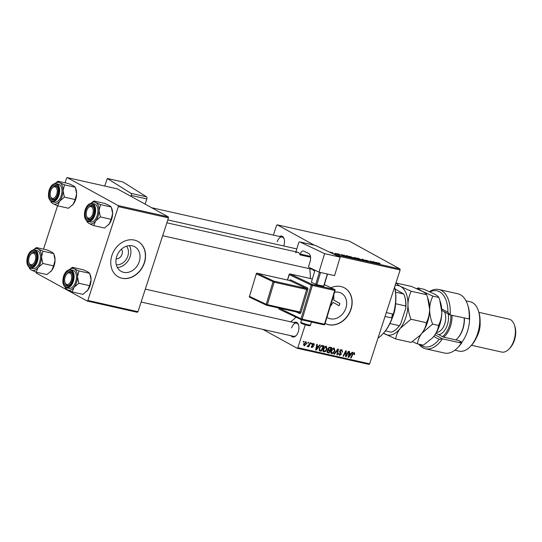<?xml version="1.0" encoding="UTF-8"?>
<svg xmlns="http://www.w3.org/2000/svg" width="542" height="542" viewBox="0 0 542 542"><rect width="100%" height="100%" fill="white"/><g stroke="black" fill="none" stroke-linecap="round" stroke-linejoin="round"><path stroke-width="0.81" d="M126.516 246.176A11.206 9.099 -61.2 0 1 127.831 256.075A11.206 9.099 -61.2 0 1 116.306 264.76M116.124 258.866A5.908 4.797 118.8 0 0 122.038 254.273A5.908 4.797 118.8 0 0 121.442 249.185M116.699 256.542A14.058 11.416 118.8 0 0 121.212 271.4A14.058 11.416 118.8 0 0 139.267 261.617A14.058 11.416 118.8 0 0 134.748 246.759A14.058 11.416 118.8 0 0 116.699 256.542M117.39 267.524A14.058 11.416 118.8 0 0 130.121 256.59A14.058 11.416 118.8 0 0 129.43 245.607M111.896 255.519A20.25 16.443 118.8 0 0 118.407 276.921A20.25 16.443 118.8 0 0 144.416 262.829A20.25 16.443 118.8 0 0 137.905 241.427A20.25 16.443 118.8 0 0 111.896 255.519M118.319 276.874A20.25 16.443 118.8 0 0 144.24 262.735A20.25 16.443 118.8 0 0 137.817 241.38M333.825 294.638L333.845 300.16L339.895 303.479L339.577 304.618L339.163 305.729L333.12 302.409L330.213 306.562M334.543 292.267A14.058 11.416 -61.2 0 1 341.358 293.222A14.058 11.416 -61.2 0 1 345.877 308.08A14.058 11.416 -61.2 0 1 327.822 317.863A14.058 11.416 -61.2 0 1 326.962 317.321M344.427 287.843A20.25 16.443 118.8 0 1 350.85 309.197A20.25 16.443 118.8 0 1 325.112 323.432A20.25 16.443 118.8 0 0 351.02 309.292A20.25 16.443 118.8 0 0 344.516 287.89A20.25 16.443 118.8 0 0 330.911 287.727M279.53 236.475A7.595 4.316 102.7 0 1 284.089 238.785A7.595 4.316 102.7 0 1 283.859 245.621A7.595 4.316 102.7 0 1 283.737 245.98M314.834 270.729A7.595 4.316 102.7 0 1 312.558 269.415M293.967 322.571A7.595 4.316 102.7 0 1 298.527 324.882A7.595 4.316 102.7 0 1 298.296 331.718A7.595 4.316 102.7 0 1 296.115 335.6A7.595 4.316 102.7 0 1 291.007 335.735M141.123 302.029L293.615 336.325A6.748 3.835 -77.3 0 0 296.366 335.322M167.81 219.91L295.715 248.676A38.814 22.053 102.7 0 1 296.792 248.968M309.699 268.771A38.814 22.053 102.7 0 1 310.315 278.513M305.281 324.787L297.843 347.686L369.651 363.831L368.96 364.387L297.151 348.242L262.884 329.414M314.245 245.167L277.24 224.835L276.555 225.397L273.398 235.093M349.949 257.003C348.98 256.474 349.082 256.312 350.261 256.508L353.879 258.182L349.949 257.003C348.98 256.474 349.082 256.312 350.261 256.508L350.22 256.63M344.062 255.39L343.824 255.072L344.353 255.194L345.173 256.359L344.57 256.224L340.898 254.415L344.028 255.499M378.153 263.141L378.262 262.802L380.132 263.527L378.58 262.992L379.576 264.089L377.943 263.005L378.262 262.802L377.943 263.005M378.58 262.992L378.445 263.337M365.152 260.146L368.242 260.885L365.62 260.241L369.027 261.474L368.499 261.617L366.243 260.824L368.553 261.373L365.714 260.106M366.074 260.18L365.579 260.35M368.953 261.705L368.499 261.617M368.133 261.522L368.553 261.373M362.896 260.343L361.948 259.151L362.571 259.286L366.317 261.108L362.612 259.435L363.425 260.458L362.896 260.343M357.828 258.778C356.86 258.249 356.968 258.08 358.14 258.277L361.765 259.95L357.828 258.778C356.86 258.249 356.968 258.08 358.14 258.277L358.099 258.405M333.554 254.022L399.969 268.961L349.048 240.987L277.24 224.835M353.547 257.565L355.87 257.782L358.086 259.259L354.827 258.29L353.919 257.497M376.514 262.694L376.277 262.369L376.812 262.491L377.625 263.656L377.022 263.52L373.357 261.711L376.48 262.795M373.702 262.389L372.862 261.603L375.078 263.08L370.633 261.251L372.036 262.396L369.82 260.919L373.702 262.389M337.686 253.778L339.678 254.381L337.659 253.873L339.705 254.869L337.192 253.771M337.971 253.832L337.625 253.968M345.769 255.953L345.891 255.56L347.984 256.007L350.207 257.491L346.135 256.17L345.891 255.56L346.135 256.17M329.99 252.064L332.07 252.701C332.883 253.134 332.829 253.27 331.914 253.121L331.304 252.958M332.016 252.877L332.07 252.701C332.883 253.134 332.829 253.27 331.914 253.121M332.598 252.687L333.106 252.802L332.598 252.687M334.807 253.331L336.297 254.09L334.746 253.731L334.807 253.331L334.888 253.771M335.925 253.439L336.426 253.548L335.925 253.439M311.501 343.072L311.989 343.188L311.63 343.96L311.128 343.845L311.501 343.072M308.174 342.327L308.669 342.436L308.303 343.208L307.802 343.093L308.174 342.327M326.216 346.304L327.063 349.082L325.613 351.399L323.926 351.921C322.883 351.426 322.605 350.478 323.1 349.075C323.662 347.307 324.699 346.379 326.216 346.304L326.548 346.433M319.712 344.922L320.247 345.044L316.237 350.112L315.634 349.976L316.792 344.265L317.287 344.373L316.955 345.932L318.635 346.311L319.712 344.922M329.861 347.205L331.758 347.632L329.15 353.018L327.307 352.503L327.063 351.094L328.161 349.888L327.93 348.628L329.861 347.205M337.835 348.994L338.465 349.136L337.381 354.868L336.887 354.759L337.815 349.847L334.489 354.217L333.953 354.095L337.835 348.994M354.217 352.605L354.576 354.549L354.062 354.509L353.973 353.248L352.984 354.15L351.135 357.964L350.633 357.849L352.551 353.899L354.488 352.7M353.282 352.849L354.102 353.296L353.269 352.862M348.255 351.338L348.757 351.453L346.135 356.839L345.62 356.717L345.796 351.69L343.601 356.27L343.1 356.155L345.715 350.769L346.23 350.884L346.067 355.911L348.255 351.338M399.969 268.961L400.138 269.991L369.651 363.831M400.138 269.991L337.537 255.912M352.164 352.219L352.7 352.341L348.689 357.408L348.086 357.273L349.244 351.562L349.739 351.677L349.407 353.228L351.094 353.608L352.164 352.219M341.711 349.793L342.564 352.002L342.049 351.961L342.192 351.114L341.467 350.43L340.2 351.148L341.311 354.244L339.502 355.423L338.682 353.377L339.19 353.431L339.726 354.773L340.803 354.17L339.692 351.094L342.158 349.956M340.058 349.604L340.586 349.949M338.533 354.163L339.726 354.773M334.096 348.079L334.942 350.85L333.493 353.167L331.812 353.696C330.762 353.201 330.491 352.253 330.979 350.843C331.548 349.075 332.585 348.154 334.096 348.079L334.428 348.201M311.44 347.293L312.023 347.612L311.298 346.135L311.813 346.169L312.206 347.11L312.91 346.67L312.124 344.394L313.669 343.486L314.38 345.193L313.865 345.159L313.486 343.987L312.632 344.461L313.432 346.697L311.684 347.49M312.802 343.581L313.676 344.055L312.775 343.594M311.216 346.602L312.206 347.11M313.669 343.486L314.021 343.614M322.476 345.545L323.879 345.857L321.264 351.243L319.502 350.769L319.177 348.33L321.67 345.505L322.476 345.545M305.979 341.758L306.623 343.635L304.231 345.864L303.628 343.913L306.244 341.853M310.071 342.754L310.573 342.862L308.676 346.785L308.174 346.67L308.574 345.864L307.477 346.589L307.192 346.372L309.299 344.319L310.071 342.754M303.615 341.304L304.109 341.413L303.75 342.185L303.242 342.07L303.615 341.304M118.339 206.617L118.163 205.587L168.291 216.861L168.467 217.891L118.339 206.617L87.845 300.458L137.973 311.731L137.282 312.287L87.154 301.013L36.239 273.039L36.084 272.131M168.291 216.861L117.377 188.887L67.242 177.613L66.558 178.169L65.04 182.823M57.581 205.784L43.495 249.151M118.163 205.587L67.242 177.613M168.467 217.891L137.973 311.731M87.154 301.013L87.845 300.458M295.979 317.172A38.814 22.053 102.7 0 1 290.512 321.792M297.151 348.242L297.843 347.686M284.198 239.137A6.748 3.835 -77.3 0 0 282.138 237.057A6.748 3.835 -77.3 0 0 277.206 241.746M298.635 325.234A6.748 3.835 -77.3 0 0 296.576 323.154A6.748 3.835 -77.3 0 0 291.643 327.842M345.62 356.555L346.135 356.839M345.376 351.46L345.796 351.69M344.692 352.869L345.146 353.113M343.161 356.026L343.601 356.27M345.661 354.021L346.175 354.305M345.633 355.674L346.067 355.911M348.12 357.097L348.689 357.408M348.96 352.984L349.407 353.228M349.421 355.701L350.606 354.197L349.265 353.892L348.655 356.751L349.421 355.701M348.906 353.262L350.606 354.197M348.242 356.521L348.655 356.751M348.824 353.648L349.265 353.892M354.319 353.791L354.786 354.048M354.15 354.312L354.576 354.549M350.694 357.72L351.135 357.964M340.999 349.786L341.02 350.132M342.117 351.758L342.564 352.002M339.759 350.904L340.2 351.148M339.617 351.358L340.166 351.663M339.597 352.049L341.148 352.903M340.843 353.987L341.311 354.244M336.914 354.61L337.381 354.868M337.375 349.604L337.815 349.847M334.048 353.973L334.489 354.217M334.489 350.606L334.942 350.85M332.937 352.862L333.493 353.167M333.242 352.652L334.461 350.715L333.852 348.723L331.453 351.02L332.043 353.045L333.242 352.652M330.769 352.388L332.043 353.045M331.006 350.776L331.453 351.02M332.978 348.242L334.075 348.804L333.018 348.228M327.978 348.513L329.028 349.732L328.479 349.888M327.531 351.853L329.15 353.018M327.422 352.07L326.982 351.968M327.124 350.938L328.113 352.083L328.953 352.273L329.766 350.599L327.951 349.631M326.962 351.541L328.113 352.083M327.605 350.2L328.093 350.464L327.564 351.182M329.766 350.599L328.093 350.464M329.028 349.732L330.078 349.969L330.959 348.147L329.536 347.862L328.418 348.757M329.265 347.219L330.959 348.147M328.791 347.449L329.536 347.862M313.94 344.868L314.401 345.118M313.92 344.942L314.38 345.193M312.199 344.217L312.632 344.461M312.09 344.543L312.626 344.834M312.958 346.44L313.432 346.697M315.668 349.8L316.237 350.112M316.508 345.681L316.955 345.932M316.962 348.404L318.154 346.9L316.813 346.595L316.203 349.454L316.962 348.404M316.447 345.959L318.154 346.9M315.783 349.224L316.203 349.454M316.365 346.352L316.813 346.595M319.658 350.057L321.264 351.243M319.543 350.295L319.048 350.186M321.074 350.505L323.073 346.372L322.443 346.23C321.088 346.081 320.159 346.833 319.658 348.472L319.766 350.105L321.074 350.505M321.535 345.532L323.073 346.372M319.882 350.179L320.356 350.342M319.211 348.228L319.658 348.472M321.298 345.606L322.443 346.23M326.609 348.831L327.063 349.082M325.058 351.094L325.613 351.399M325.363 350.884L326.575 348.94L325.966 346.948L323.567 349.244L324.157 351.277L325.363 350.884M322.89 350.62L324.157 351.277M323.12 349.001L323.567 349.244M325.098 346.474L326.189 347.029L325.139 346.453M306.169 343.384L306.623 343.635M304.414 345.362L306.115 343.581L305.81 342.259L304.123 344.021L304.414 345.362L303.473 344.868M303.676 343.777L304.123 344.021M305.132 341.887L305.939 342.307L305.153 341.873M307.863 342.964L308.303 343.208M308.235 346.541L308.676 346.785M311.189 343.716L311.63 343.96M303.303 341.941L303.75 342.185M357.327 258.974L355.159 258.222L357.293 259.083M356.379 258.344L354.048 257.68L356.345 258.446M361.141 259.74L358.458 258.466L358.357 258.907L361.141 259.74M358.316 259.029L358.458 258.466M362.422 259.753L362.571 259.286M362.483 259.828L362.612 259.435M376.67 262.924L376.812 262.491M376.839 263.168L375.254 262.524L376.839 263.168M344.217 255.628L344.353 255.194M344.387 255.871L342.801 255.221L344.387 255.871M349.448 257.199L347.11 255.926C345.884 255.675 345.728 255.797 346.65 256.291L349.414 257.308M346.609 256.413L346.65 256.291C345.728 255.797 345.884 255.675 347.11 255.926M353.262 257.965L350.579 256.691L350.471 257.132L353.262 257.965M350.437 257.254L350.579 256.691M331.636 253.053L331.609 252.606L330.295 252.105L331.609 252.606M330.329 252.491L330.295 252.105M378.004 338.12A35.433 20.135 -77.3 0 0 382.517 334.251A35.433 20.135 -77.3 0 0 392.042 318.086L392.293 317.978A2.107 1.199 102.7 0 1 392.09 315.586A2.107 1.199 102.7 0 1 393.221 314.15M385.023 316.514L392.293 317.978A34.593 19.654 102.7 0 1 383.004 333.737L382.517 334.251M339.895 303.479A37.967 21.572 102.7 0 1 339.536 304.611A37.967 21.572 102.7 0 1 339.163 305.729M331.189 303.344A23.624 13.421 -77.3 0 0 332.199 300.58A23.624 13.421 -77.3 0 0 333.384 296.081M386.297 312.592L393.309 314.17A35.433 20.135 -77.3 0 0 394.576 287.118M393.411 314.109A2.107 1.199 102.7 0 1 393.553 314.109L393.553 314.109A34.593 19.654 102.7 0 0 394.603 287.023M90.758 203.392A11.138 6.328 102.7 0 1 95.832 202.491A11.138 6.328 -77.3 0 1 99.057 210.452A11.138 6.328 102.7 0 1 98.116 216.116A11.138 6.328 102.7 0 1 95.649 220.946L100.378 216.915L99.057 210.452L100.5 204.612L95.832 202.491L93.929 201.001L90.704 203.406M93.597 214.517A7.595 4.316 102.7 0 1 91.415 218.392A7.595 4.316 102.7 0 1 86.273 218.487A7.595 4.316 102.7 0 1 85.826 210.249A7.595 4.316 102.7 0 1 89.952 205.052A7.595 4.316 102.7 0 1 93.82 207.674A7.595 4.316 102.7 0 1 93.597 214.517M86.632 216.36A6.748 3.835 -77.3 0 0 88.908 219.117A6.748 3.835 -77.3 0 0 91.659 218.114A6.748 3.835 102.7 0 1 88.908 219.117A6.748 3.835 102.7 0 1 86.734 216.719L86.517 216.041A5.908 3.354 -77.3 0 0 92.499 214.686A5.908 3.354 -77.3 0 0 92.519 207.837A5.908 3.354 -77.3 0 0 88.387 207.701A5.908 3.354 -77.3 0 0 86.923 210.079A5.908 3.354 -77.3 0 0 86.517 216.041M97.167 215.594A9.282 5.271 -77.3 0 0 94.457 203.934L92.154 203.419A9.282 5.271 102.7 0 1 94.864 215.079A9.282 5.271 102.7 0 1 88.082 221.529L90.385 222.044A9.282 5.271 -77.3 0 0 97.167 215.594M93.929 201.001L104.708 203.426L109.382 205.54L111.286 207.037L112.607 213.501L111.164 219.341L100.378 216.915M111.286 207.037L100.5 204.612M111.164 219.341L109.199 223.995L104.464 228.026L93.685 225.601L95.649 220.946A11.138 6.328 102.7 0 1 89.01 223.487L93.685 225.601M86.713 220.879L87.106 221.99L89.01 223.487A11.138 6.328 102.7 0 1 86.808 220.946M111.713 208.257L111.998 209.137A11.138 6.328 102.7 0 1 112.607 213.501A11.138 6.328 102.7 0 1 109.199 223.995A11.138 6.328 102.7 0 1 108.461 224.855A11.138 6.328 102.7 0 1 108.407 224.91L108.461 224.855M88.387 207.701L88.874 207.186A6.748 3.835 102.7 0 1 91.869 205.946A6.748 3.835 102.7 0 1 93.929 208.033A6.748 3.835 -77.3 0 0 91.869 205.946A6.748 3.835 -77.3 0 0 88.631 207.464M56.937 193.602A5.908 3.354 -77.3 0 0 56.26 187.667A5.908 3.354 -77.3 0 0 52.405 187.932A5.908 3.354 -77.3 0 0 50.514 191.617A5.908 3.354 -77.3 0 0 50.528 196.272A5.908 3.354 -77.3 0 0 53.739 198.23A5.908 3.354 -77.3 0 0 56.937 193.602M52.405 187.932L52.892 187.417A6.748 3.835 102.7 0 1 55.88 186.177A6.748 3.835 102.7 0 1 57.94 188.257A6.748 3.835 -77.3 0 0 55.88 186.177A6.748 3.835 -77.3 0 0 52.642 187.695M50.643 196.583A6.748 3.835 -77.3 0 0 52.92 199.348A6.748 3.835 -77.3 0 0 55.67 198.345A6.748 3.835 102.7 0 1 52.92 199.348A6.748 3.835 102.7 0 1 50.745 196.942L50.528 196.272M54.769 183.623A11.138 6.328 102.7 0 1 59.844 182.722A11.138 6.328 -77.3 0 1 63.068 190.682A11.138 6.328 102.7 0 1 62.127 196.346A11.138 6.328 102.7 0 1 59.661 201.177L64.39 197.139L63.068 190.682L64.518 184.842L59.844 182.722L57.94 181.224L54.715 183.636M57.608 194.741A7.595 4.316 102.7 0 1 55.426 198.623A7.595 4.316 102.7 0 1 50.284 198.718A7.595 4.316 102.7 0 1 49.837 190.472A7.595 4.316 102.7 0 1 53.97 185.283A7.595 4.316 102.7 0 1 57.831 187.905A7.595 4.316 102.7 0 1 57.608 194.741M61.178 195.825A9.282 5.271 -77.3 0 0 58.468 184.165L56.165 183.643A9.282 5.271 102.7 0 1 58.875 195.31A9.282 5.271 102.7 0 1 52.093 201.753L54.396 202.274A9.282 5.271 -77.3 0 0 61.178 195.825M57.94 181.224L68.719 183.65L73.394 185.77L75.297 187.268L76.618 193.724L75.175 199.564L64.39 197.139M75.297 187.268L64.518 184.842M75.175 199.564L73.211 204.226L68.475 208.257L57.696 205.831L59.661 201.177A11.138 6.328 102.7 0 1 53.021 203.717L57.696 205.831M50.724 201.102L51.117 202.22L53.021 203.717A11.138 6.328 102.7 0 1 50.819 201.177M75.724 188.487L76.009 189.361A11.138 6.328 102.7 0 1 76.618 193.724A11.138 6.328 102.7 0 1 73.211 204.226A11.138 6.328 102.7 0 1 72.472 205.086A11.138 6.328 102.7 0 1 72.425 205.14L72.472 205.086M64.945 277.714A5.908 3.354 -77.3 0 0 64.965 282.368A5.908 3.354 -77.3 0 0 68.177 284.326A5.908 3.354 -77.3 0 0 71.375 279.699A5.908 3.354 -77.3 0 0 70.697 273.764A5.908 3.354 -77.3 0 0 66.842 274.028A5.908 3.354 -77.3 0 0 64.945 277.714M65.081 282.68A6.748 3.835 -77.3 0 0 67.357 285.444A6.748 3.835 -77.3 0 0 70.108 284.442A6.748 3.835 102.7 0 1 67.357 285.444A6.748 3.835 102.7 0 1 65.182 283.039L64.965 282.368M66.842 274.028L67.33 273.514A6.748 3.835 102.7 0 1 70.318 272.274A6.748 3.835 102.7 0 1 72.377 274.354A6.748 3.835 -77.3 0 0 70.318 272.274A6.748 3.835 -77.3 0 0 67.079 273.791M72.377 267.321L83.156 269.747L87.831 271.867L89.735 273.358L91.056 279.821A11.138 6.328 102.7 0 1 90.114 285.492A11.138 6.328 102.7 0 1 87.648 290.322L82.912 294.353L72.133 291.928L74.098 287.274L78.827 283.236L77.506 276.779L78.956 270.939L74.281 268.818L72.377 267.321L69.152 269.733M90.162 274.584L90.446 275.458A11.138 6.328 102.7 0 1 91.056 279.821L89.613 285.661L87.648 290.322A11.138 6.328 102.7 0 1 86.91 291.183A11.138 6.328 102.7 0 1 86.862 291.237L86.91 291.183M64.274 276.569A7.595 4.316 102.7 0 1 68.407 271.379A7.595 4.316 102.7 0 1 72.269 274.001A7.595 4.316 102.7 0 1 72.045 280.837A7.595 4.316 102.7 0 1 69.864 284.719A7.595 4.316 102.7 0 1 64.722 284.814A7.595 4.316 102.7 0 1 64.274 276.569M66.531 287.849L68.834 288.371A9.282 5.271 -77.3 0 0 75.616 281.921A9.282 5.271 -77.3 0 0 72.906 270.262L70.602 269.74A9.282 5.271 102.7 0 1 73.312 281.406A9.282 5.271 102.7 0 1 66.531 287.849C63.014 286.217 62.039 282.328 63.597 276.176C65.27 271.617 67.601 269.469 70.602 269.74M65.162 287.199L65.555 288.317L67.459 289.807L72.133 291.928M89.735 273.358L78.956 270.939M89.613 285.661L78.827 283.236M69.207 269.72A11.138 6.328 102.7 0 1 74.281 268.818A11.138 6.328 102.7 0 1 77.506 276.779A11.138 6.328 102.7 0 1 74.098 287.274A11.138 6.328 102.7 0 1 67.459 289.807A11.138 6.328 -77.3 0 1 65.257 287.274M29.39 256.63A5.908 3.354 -77.3 0 0 28.977 262.592A5.908 3.354 -77.3 0 0 34.959 261.237A5.908 3.354 -77.3 0 0 34.979 254.388A5.908 3.354 -77.3 0 0 30.853 254.259A5.908 3.354 -77.3 0 0 29.39 256.63M29.092 262.911A6.748 3.835 -77.3 0 0 31.368 265.668A6.748 3.835 -77.3 0 0 34.119 264.672A6.748 3.835 102.7 0 1 31.368 265.668A6.748 3.835 102.7 0 1 29.193 263.27L28.977 262.592M30.853 254.259L31.341 253.744A6.748 3.835 102.7 0 1 34.329 252.504A6.748 3.835 102.7 0 1 36.389 254.584A6.748 3.835 -77.3 0 0 34.329 252.504A6.748 3.835 -77.3 0 0 31.09 254.022M36.389 247.552L47.168 249.977L51.842 252.091L53.746 253.588L55.067 260.052A11.138 6.328 102.7 0 1 54.125 265.715A11.138 6.328 102.7 0 1 51.659 270.546L46.924 274.584L36.145 272.159L38.109 267.504L42.845 263.466L41.517 257.003L42.967 251.163L38.292 249.049L36.389 247.552L33.17 249.957M54.173 254.808L54.457 255.688A11.138 6.328 102.7 0 1 55.067 260.052L53.624 265.892L51.659 270.546A11.138 6.328 102.7 0 1 50.928 271.406A11.138 6.328 102.7 0 1 50.873 271.461L50.928 271.406M28.292 256.8A7.595 4.316 102.7 0 1 32.418 251.61A7.595 4.316 102.7 0 1 36.287 254.225A7.595 4.316 102.7 0 1 36.057 261.068A7.595 4.316 102.7 0 1 33.875 264.95A7.595 4.316 102.7 0 1 28.733 265.045A7.595 4.316 102.7 0 1 28.292 256.8M30.542 268.08L32.845 268.595A9.282 5.271 -77.3 0 0 39.627 262.152A9.282 5.271 -77.3 0 0 36.917 250.485L34.613 249.97A9.282 5.271 102.7 0 1 37.323 261.63A9.282 5.271 102.7 0 1 30.542 268.08C27.025 266.447 26.05 262.558 27.608 256.407C29.282 251.847 31.619 249.699 34.613 249.97M29.173 267.43L29.566 268.541L31.47 270.038L36.145 272.159M53.746 253.588L42.967 251.163M53.624 265.892L42.845 263.466M33.218 249.95A11.138 6.328 102.7 0 1 38.292 249.049A11.138 6.328 102.7 0 1 41.517 257.003A11.138 6.328 102.7 0 1 38.109 267.504A11.138 6.328 102.7 0 1 31.47 270.038A11.138 6.328 -77.3 0 1 29.268 267.504M395.592 303.54A22.778 12.94 102.7 0 1 395.585 303.716A22.778 12.94 102.7 0 1 392.272 317.958M392.151 317.775A23.624 13.421 -77.3 0 0 393.519 314.109M393.926 312.741A23.624 13.421 -77.3 0 0 394.867 308.554M385.45 330.85L391.331 332.171A22.778 12.94 -77.3 0 0 397.3 328.188A22.778 12.94 -77.3 0 0 399.359 325.681L400.646 323.947A21.937 12.466 102.7 0 1 397.787 327.673L397.3 328.188M395.545 292.158L403.736 293.994L395.05 289.008M389.915 323.554L399.359 325.681M405.816 308.039L405.748 306.006A22.778 12.94 -77.3 0 0 404.528 296.034L404.752 296.711A21.937 12.466 102.7 0 1 405.816 308.039L400.646 323.947M395.585 303.716L405.748 306.006M404.528 296.034A22.778 12.94 -77.3 0 0 403.736 293.994M420.003 344.434A28.685 16.301 -77.3 0 0 439.122 339.333L433.776 336.399M425.497 348.77L444.467 353.038A30.372 17.256 -77.3 0 0 457.929 347.456A30.372 17.256 -77.3 0 0 461.377 343.093L442.407 338.825A30.372 17.256 102.7 0 1 425.497 348.77A30.372 17.256 102.7 0 1 418.831 344.17M434.996 334.753L442.407 338.825L439.122 339.333M478.383 310.762L478.823 312.117A23.624 13.421 102.7 0 1 478.119 333.398A23.624 13.421 102.7 0 1 471.323 345.464L470.348 346.494A25.311 14.383 -77.3 0 0 477.624 333.567A25.311 14.383 -77.3 0 0 478.383 310.762A25.311 14.383 -77.3 0 0 470.232 301.758L465.991 300.803M480.104 321.941A16.877 9.587 102.7 0 1 478.728 332.409A16.877 9.587 102.7 0 1 476.689 337.131M514.46 325.132L514.9 326.487A15.19 8.631 102.7 0 1 514.446 340.166A15.19 8.631 102.7 0 1 510.076 347.923L509.101 348.953A16.877 9.587 -77.3 0 0 513.952 340.335A16.877 9.587 -77.3 0 0 514.46 325.132A16.877 9.587 -77.3 0 0 509.026 319.13L478.898 312.355M469.555 318.384L469.602 318.398A25.311 14.383 -77.3 0 1 467.461 331.277A25.311 14.383 -77.3 0 1 461.852 342.253L459.819 341.799L461.777 342.869A28.685 16.301 102.7 0 1 458.911 346.426L457.929 347.456M469.128 319.231A30.372 17.256 -77.3 0 0 467.577 304.577L468.017 305.932A28.685 16.301 102.7 0 1 469.528 319.014L450.158 314.97L441.805 310.376M467.577 304.577A30.372 17.256 -77.3 0 0 457.794 293.771L438.83 289.509A30.372 17.256 102.7 0 1 450.158 314.97L447.909 312.294A28.685 16.301 -77.3 0 0 430.002 291.853M429.467 291.616A30.372 17.256 102.7 0 1 438.83 289.509M441.723 308.899L447.909 312.294M454.88 350.193L459.128 351.148A25.311 14.383 -77.3 0 0 470.348 346.494M436.039 333.127L443.146 337.036L458.728 340.539L461.852 342.253M461.377 343.093L461.777 342.869M471.493 345.281L501.621 352.056A16.877 9.587 -77.3 0 0 509.101 348.953M442.421 336.636A17.717 10.068 -77.3 0 0 450.856 316.928A17.717 10.068 -77.3 0 0 450.808 315.112M452.008 315.383A18.563 10.549 102.7 0 1 452.035 316.887A18.563 10.549 102.7 0 1 443.688 337.158M464.358 318.161A17.717 10.068 102.7 0 1 464.399 319.976A17.717 10.068 102.7 0 1 457.807 338.045L457.319 338.56A18.563 10.549 -77.3 0 0 464.23 319.631A18.563 10.549 -77.3 0 0 464.203 318.127M439.725 300.017L441.832 312.151A25.311 14.383 102.7 0 0 440.45 302.233L438.824 297.463C438.444 296.61 437.001 295.478 434.494 294.062L423.878 289.252L417.97 287.924C418.356 288.771 419.799 289.902 422.299 291.318C424.806 292.734 426.249 293.872 426.635 294.719L427.53 297.273L429.637 309.407C429.813 304.496 430.904 300.072 432.923 296.135L411.683 286.508L396.297 283.046L395.789 283.371M426.635 294.719L411.243 291.257L400.626 286.447C398.119 285.031 396.676 283.9 396.297 283.046M427.53 297.273L428.255 299.489A25.311 14.383 102.7 0 1 429.637 309.407C429.46 314.319 428.37 318.743 426.358 322.686L410.965 319.224C409.034 314.394 408.038 309.496 407.963 304.536C408.133 299.624 409.23 295.2 411.243 291.257M426.358 322.686C425.951 326.203 424.461 329.726 421.886 333.269L420.104 335.342L411.127 342.436L395.741 338.974C396.141 335.457 397.632 331.928 400.206 328.391L410.965 319.224M383.499 333.208L395.741 338.974M412.286 341.684L417.415 343.852C417.821 340.335 419.312 336.806 421.886 333.269L432.645 324.096C430.714 319.265 429.711 314.367 429.637 309.407A25.311 14.383 102.7 0 1 421.886 333.269A25.311 14.383 102.7 0 1 420.219 335.22A25.311 14.383 102.7 0 1 420.097 335.349M395.084 285.539A25.311 14.383 102.7 0 1 400.626 286.447A25.311 14.383 -77.3 0 1 407.963 304.536A25.311 14.383 102.7 0 1 400.206 328.391A25.311 14.383 102.7 0 1 385.118 334.163A25.311 14.383 102.7 0 1 383.587 333.106M417.97 287.924L416.818 288.669M432.414 337.964L434.081 336.006C436.656 332.47 438.139 328.94 438.546 325.424C440.558 321.494 441.655 317.063 441.832 312.151A25.311 14.383 102.7 0 1 434.081 336.006A25.311 14.383 102.7 0 1 432.414 337.964A25.311 14.383 102.7 0 1 432.292 338.093M432.299 338.079L423.322 345.179L417.415 343.852M438.546 325.424L432.645 324.096M438.824 297.463L432.923 296.135M455.883 339.895A18.563 10.549 -77.3 0 0 457.319 338.56M146.557 196.834A1.687 0.962 102.7 0 1 146.855 198.934L131.272 195.432A1.687 0.962 -77.3 0 0 130.974 193.325L146.557 196.834L122.919 181.99L107.336 178.487L104.714 186.035M146.855 198.934L145.06 204.097M130.974 193.325L107.336 178.487M131.272 195.432L130.954 196.346M334.57 275.627L318.994 272.125L324.583 253.649L340.159 257.159L334.57 275.627M295.634 252.782A6.748 3.835 102.7 0 1 297.802 252.26A6.748 3.835 102.7 0 1 300.038 254.875L300.282 254.069A4.221 2.398 102.7 0 1 303.412 251A4.221 2.398 102.7 0 1 303.703 251.095L308.547 253.392A6.748 3.835 102.7 0 1 310.126 261.488L308.425 267.111L318.994 272.125M315.261 245.411A1.687 0.962 102.7 0 1 315.383 245.424A1.687 0.962 102.7 0 1 315.498 245.465L299.922 241.956L324.583 253.649M299.922 241.956A1.687 0.962 -77.3 0 0 299.801 241.915A1.687 0.962 -77.3 0 0 298.554 243.148L295.925 251.834M315.498 245.465L340.159 257.159M300.038 254.875L310.58 257.24M327.544 274.049L323.879 286.176L316.867 284.713L311.345 282.26L314.983 270.228M323.642 286.237L327.341 274.001M320.566 272.477L316.867 284.713M315.749 284.354L319.414 272.219M348.533 355.085L348.98 355.335M352.544 353.906L352.984 354.15M339.57 351.751L340.681 352.368M336.589 350.633L337.043 350.884M328.059 349.915L328.967 350.417M328.953 347.347L330.031 347.937M312.057 344.827L312.971 345.329M316.074 347.788L316.528 348.039M362.693 260.085L362.822 259.686M94.2 214.849A8.774 4.986 -77.3 0 0 92.397 204.11A8.774 4.986 -77.3 0 0 85.223 209.917A8.774 4.986 -77.3 0 0 87.025 220.648A8.774 4.986 -77.3 0 0 94.2 214.849M58.211 195.073A8.774 4.986 -77.3 0 0 56.409 184.341A8.774 4.986 -77.3 0 0 49.234 190.14A8.774 4.986 -77.3 0 0 51.036 200.879A8.774 4.986 -77.3 0 0 58.211 195.073M63.671 276.237A8.774 4.986 -77.3 0 0 65.474 286.975A8.774 4.986 -77.3 0 0 72.648 281.169A8.774 4.986 -77.3 0 0 70.846 270.438A8.774 4.986 -77.3 0 0 63.671 276.237M27.683 256.468A8.774 4.986 -77.3 0 0 29.485 267.206A8.774 4.986 -77.3 0 0 36.66 261.4A8.774 4.986 -77.3 0 0 34.864 250.661A8.774 4.986 -77.3 0 0 27.683 256.468M436.581 332.205A11.809 6.714 -77.3 0 0 445.707 317.91A11.809 6.714 -77.3 0 0 444.46 311.833M448.18 313.879A13.835 7.859 102.7 0 1 448.539 317.815A13.835 7.859 102.7 0 1 438.647 334.563M310.546 325.037C310.403 325.844 309.462 325.979 307.721 325.444C304.563 324.509 299.889 323.486 300.857 322.111A5.061 0.528 16.8 0 0 303.324 323.344A5.061 0.528 16.8 0 0 308.344 324.827A5.061 0.528 16.8 0 0 310.546 325.037L311.467 322.016M279.103 308.073L301.034 318.804L311.237 285.072L289.218 274.631L287.578 280.058M299.252 312.605A0.847 0.691 -64.6 0 1 299.604 313.533A1.687 0.962 -77.3 0 0 300.973 312.348L307.775 289.862A1.687 0.962 -77.3 0 0 307.382 287.836L290.647 279.902A1.687 0.962 -77.3 0 0 289.536 280.499M299.604 313.533L296.189 311.914M310.444 256.352L300.282 254.069M334.712 290.458L312.355 285.431L302.151 319.163L324.502 324.191L334.712 290.458L335.078 290.498A0.847 0.847 0 0 0 334.631 289.489L324.346 284.618L334.509 289.448A0.847 0.481 102.7 0 1 334.712 290.458M279.448 309.319A0.847 0.691 -64.6 0 1 279.326 309.279L301.345 319.719A0.847 0.847 0 0 0 301.521 319.78A0.847 0.481 102.7 0 1 301.467 319.76A0.847 0.691 115.4 0 1 301.034 318.804L302.151 319.163A0.847 0.481 102.7 0 1 301.521 319.78L323.879 324.807A0.847 0.847 0 0 0 324.868 324.231L324.502 324.191A0.847 0.481 102.7 0 1 323.879 324.807A0.847 0.481 102.7 0 1 323.818 324.787L301.582 319.787M289.909 273.974A0.847 0.481 102.7 0 1 290.078 273.961L312.341 278.967L290.139 273.981L312.158 284.421L334.509 289.448A0.847 0.691 -64.6 0 1 334.631 289.489M274.144 282.186L267.335 304.672L299.855 311.989L306.657 289.496L274.144 282.186L256.291 273.886L249.483 296.379L266.217 304.313L273.026 281.826A0.847 0.691 115.4 0 1 273.94 281.176L306.46 288.486L289.726 280.553L257.213 273.236L273.94 281.176A0.847 0.481 102.7 0 1 274.144 282.186M300.973 312.348L299.855 311.989A0.847 0.481 102.7 0 1 299.225 312.599A0.847 0.481 102.7 0 1 299.17 312.578L266.772 305.295M249.354 296.284A0.847 0.847 0 0 0 249.801 297.294A0.847 0.691 115.4 0 1 249.483 296.379L256.291 273.886A0.847 0.691 115.4 0 1 257.213 273.236A0.847 0.481 102.7 0 0 257.152 273.215A0.847 0.847 0 0 0 256.156 273.798M299.286 312.619L266.711 305.288A0.847 0.481 102.7 0 1 266.657 305.268A0.847 0.691 115.4 0 1 266.535 305.227A0.847 0.847 0 0 0 266.711 305.288A0.847 0.481 102.7 0 0 267.335 304.672L266.217 304.313A0.847 0.691 115.4 0 0 266.535 305.227L249.801 297.294A0.847 0.691 115.4 0 0 249.923 297.334M256.983 273.229A0.847 0.481 102.7 0 1 257.152 273.215L289.665 280.532A0.847 0.481 102.7 0 1 289.726 280.553A0.847 0.691 -64.6 0 0 290.647 279.902M307.382 287.836A0.847 0.691 -64.6 0 1 306.46 288.486A0.847 0.481 102.7 0 1 306.657 289.496L307.775 289.862M279.326 309.279A0.847 0.691 -64.6 0 1 279.015 308.364L278.879 308.269A0.847 0.847 0 0 0 279.326 309.279M289.089 274.537L289.218 274.631A0.847 0.691 -64.6 0 1 290.139 273.981A0.847 0.481 102.7 0 0 290.078 273.961A0.847 0.847 0 0 0 289.089 274.537L287.429 280.024M311.237 285.072L312.355 285.431A0.847 0.481 102.7 0 0 312.158 284.421A0.847 0.691 115.4 0 0 311.237 285.072M328.635 349.59L327.842 349.156M92.154 203.419C89.152 203.148 86.822 205.289 85.148 209.849C83.631 216.129 84.606 220.025 88.082 221.529M297.802 252.26L166.868 222.809M313.926 269.72L162.675 235.709M151.645 207.715L282.138 237.057M56.165 183.643C53.163 183.372 50.833 185.52 49.159 190.079C47.642 196.36 48.617 200.249 52.093 201.753M145.317 289.137L296.576 323.154M300.857 322.111L301.562 319.787M299.801 241.915L315.383 245.424M324.868 324.231L335.078 290.498"/></g></svg>
